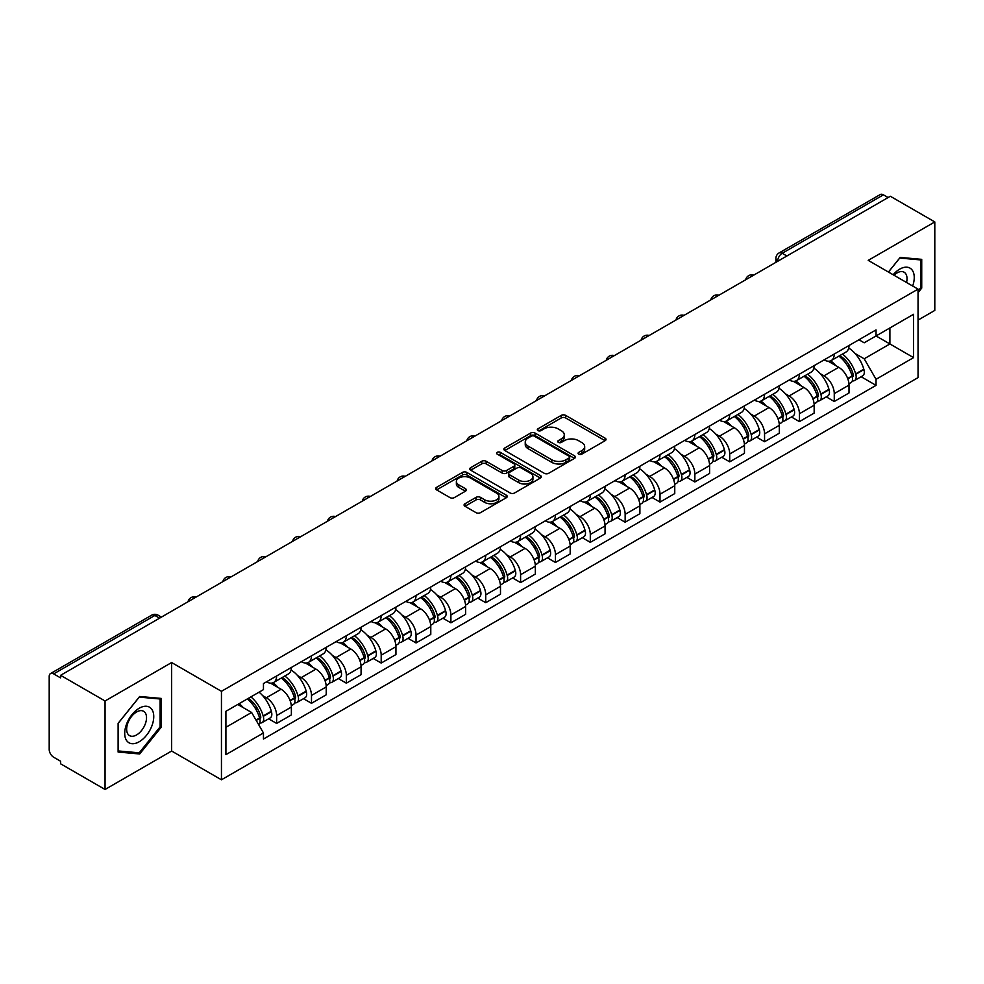 <?xml version="1.0" encoding="UTF-8"?>
<svg xmlns="http://www.w3.org/2000/svg" width="984" height="984" viewBox="0 0 984 984"><rect width="100%" height="100%" fill="white"/><g stroke="black" fill="none" stroke-linecap="round" stroke-linejoin="round"><path stroke-width="1.48" d="M578.752 454.141A2.165 1.255 0 0 0 581.815 454.141L605.111 440.697A3.1 1.796 0 0 0 606.021 439.43A3.1 1.796 0 0 0 605.111 438.163L565.64 415.371A3.1 1.796 0 0 0 561.261 415.371L537.953 428.827A2.165 1.255 0 0 0 537.326 429.713A2.165 1.255 0 0 0 537.953 430.598A2.165 1.255 0 0 0 541.028 430.598L544.041 428.852A9.926 5.732 0 0 1 558.076 428.852L561.372 430.746A9.926 5.732 0 0 1 564.275 434.805A9.926 5.732 0 0 1 561.372 438.852L558.346 440.598A2.165 1.255 0 0 0 557.719 441.484A2.165 1.255 0 0 0 558.346 442.369A2.165 1.255 0 0 0 561.421 442.369L564.435 440.623A9.926 5.732 0 0 1 578.469 440.623L581.765 442.529A9.926 5.732 0 0 1 584.668 446.576A9.926 5.732 0 0 1 581.765 450.635L578.752 452.369A2.165 1.255 0 0 0 578.112 453.255A2.165 1.255 0 0 0 578.752 454.141L578.752 452.369M464.989 503.747A3.1 1.796 0 0 0 464.079 505.001A3.1 1.796 0 0 0 464.989 506.268L476.059 512.664A3.1 1.796 0 0 0 480.45 512.664L506.329 497.732A3.1 1.796 0 0 0 507.227 496.465A3.1 1.796 0 0 0 506.329 495.198L466.846 472.406A3.1 1.796 0 0 0 462.468 472.406L436.588 487.351A3.1 1.796 0 0 0 435.678 488.618A3.1 1.796 0 0 0 436.588 489.872L449.971 497.596A3.1 1.796 0 0 0 454.35 497.596L465.432 491.213A3.1 1.796 0 0 0 466.33 489.946A3.1 1.796 0 0 0 465.432 488.679L458.79 484.841A8.29 4.785 0 0 1 456.367 481.459A8.29 4.785 0 0 1 461.484 477.031A8.29 4.785 0 0 1 470.524 478.076L496.514 493.07A8.29 4.785 0 0 1 498.937 496.465A8.29 4.785 0 0 1 493.82 500.881A8.29 4.785 0 0 1 484.78 499.847L480.45 497.351A3.1 1.796 0 0 0 476.059 497.351L464.989 503.747L464.989 506.268L476.059 499.921L476.059 497.351M221.449 691.309L171.634 662.539L105.054 700.977L60.59 675.319L890.336 196.259L934.8 221.929L868.22 260.366L918.047 289.136L221.449 691.309L221.449 779.795L918.047 377.622L918.047 289.136M544.263 473.292A3.1 1.796 0 0 0 548.654 473.292L574.521 458.347A3.1 1.796 0 0 0 575.431 457.08A3.1 1.796 0 0 0 574.521 455.826L535.05 433.034A3.1 1.796 0 0 0 530.671 433.034L504.792 447.966A3.1 1.796 0 0 0 503.882 449.233A3.1 1.796 0 0 0 504.792 450.5L544.263 473.292M498.088 454.608A2.165 1.255 0 0 1 500.29 454.916L540.388 478.064L514.546 492.984A3.1 1.796 0 0 1 510.167 492.984L470.684 470.192L470.684 467.658A3.1 1.796 0 0 0 469.786 468.925A3.1 1.796 0 0 0 470.684 470.192M470.684 467.658L481.766 461.262A3.1 1.796 0 0 1 486.145 461.262L502.16 470.512A3.1 1.796 0 0 0 506.539 470.512L513.894 466.268A3.1 1.796 0 0 0 514.804 465.002A3.1 1.796 0 0 0 513.894 463.735L497.228 454.116A2.165 1.255 0 0 1 496.588 453.23A2.165 1.255 0 0 1 497.929 452.062A2.165 1.255 0 0 1 500.29 452.332L540.425 475.506A3.1 1.796 0 0 1 541.335 476.773A3.1 1.796 0 0 1 540.425 478.039L540.425 475.506M105.054 700.977L105.054 789.463L60.59 763.805L60.59 761.222L53.665 757.225A6.322 3.653 -120 0 1 49.2 749.476L49.2 676.475A6.322 3.653 -120 0 1 50.504 673.585L151.708 615.148A6.322 3.653 60 0 1 154.869 615.467L53.665 673.892A6.322 3.653 -120 0 0 50.504 673.585M918.047 320.095L934.8 310.415L934.8 221.929M105.054 789.463L171.634 751.026L221.449 779.795M60.59 675.319L60.59 677.89L53.665 673.892M786.905 255.988L782.206 253.282A6.322 3.653 60 0 0 779.045 252.962L880.262 194.537A6.322 3.653 60 0 1 883.411 194.844L782.206 253.282A6.322 3.653 120 0 0 777.741 261.018L777.741 261.277M888.109 197.55L883.411 194.844M834.26 354.019A14.539 8.389 60 0 1 831.259 360.538L846.006 352.026A14.539 8.389 -120 0 0 849.007 345.495M820.275 373.662L823.989 375.814A14.539 8.389 60 0 1 834.26 393.612L849.007 385.101A14.539 8.389 -120 0 0 838.737 367.303L828.184 361.202M849.007 385.101L849.007 392.973L834.26 401.484L826.265 396.859M831.259 360.538A14.539 8.389 60 0 1 824.1 359.886M834.26 393.612L834.26 401.484M799.414 374.129A14.539 8.389 60 0 1 796.4 380.66L811.148 372.149A14.539 8.389 -120 0 0 814.162 365.618M791.419 416.982L799.414 421.607L814.162 413.083L814.162 405.224A14.539 8.389 -120 0 0 803.879 387.425L793.325 381.325M796.4 380.66A14.539 8.389 60 0 1 789.254 380.008M785.416 393.784L789.131 395.937A14.539 8.389 60 0 1 799.414 413.735L799.414 421.607M764.556 394.252A14.539 8.389 60 0 1 761.554 400.783L776.302 392.272A14.539 8.389 -120 0 0 779.303 385.74M756.561 437.105L764.556 441.718L779.303 433.206L779.303 425.346A14.539 8.389 -120 0 0 769.033 407.548L758.479 401.447M761.554 400.783A14.539 8.389 60 0 1 754.396 400.119M750.571 413.907L754.285 416.06A14.539 8.389 60 0 1 764.556 433.858L764.556 441.718M729.71 414.375A14.539 8.389 60 0 1 726.696 420.906L741.444 412.394A14.539 8.389 -120 0 0 744.457 405.863M721.715 457.228L729.71 461.84L744.457 453.329L744.457 445.469A14.539 8.389 -120 0 0 734.175 427.659L723.621 421.57M726.696 420.906A14.539 8.389 60 0 1 719.55 420.242M715.712 434.03L719.427 436.183A14.539 8.389 60 0 1 729.71 453.981L729.71 461.84M694.852 434.498A14.539 8.389 60 0 1 691.85 441.029L706.586 432.517A14.539 8.389 -120 0 0 709.599 425.986M686.857 477.351L694.852 481.963L709.599 473.452L709.599 465.592A14.539 8.389 -120 0 0 699.329 447.781L688.775 441.693M691.85 441.029A14.539 8.389 60 0 1 684.692 440.365M680.866 454.153L684.581 456.293A14.539 8.389 60 0 1 694.852 474.103L694.852 481.963M660.006 454.62A14.539 8.389 60 0 1 656.992 461.152L671.74 452.628A14.539 8.389 -120 0 0 674.753 446.109M652.011 497.474L660.006 502.086L674.753 493.574L674.753 485.702A14.539 8.389 -120 0 0 664.471 467.904L653.917 461.816M656.992 461.152A14.539 8.389 60 0 1 649.846 460.487M646.008 474.276L649.723 476.416A14.539 8.389 60 0 1 660.006 494.226L660.006 502.086M625.148 474.743A14.539 8.389 60 0 1 622.146 481.262L636.882 472.751A14.539 8.389 -120 0 0 639.895 466.231M617.153 517.596L625.148 522.209L639.895 513.697L639.895 505.825A14.539 8.389 -120 0 0 629.625 488.027L619.071 481.939M622.146 481.262A14.539 8.389 60 0 1 614.988 480.61M611.162 494.398L614.877 496.539A14.539 8.389 60 0 1 625.148 514.337L625.148 522.209M590.302 494.866A14.539 8.389 60 0 1 587.288 501.385L602.036 492.873A14.539 8.389 -120 0 0 605.049 486.354M582.307 537.719L590.302 542.332L605.049 533.82L605.049 525.948A14.539 8.389 -120 0 0 594.766 508.15L584.213 502.061M587.288 501.385A14.539 8.389 60 0 1 580.142 500.733M576.304 514.521L580.019 516.662A14.539 8.389 60 0 1 590.302 534.46L590.302 542.332M555.443 514.989A14.539 8.389 60 0 1 552.442 521.508L567.178 512.996A14.539 8.389 -120 0 0 570.191 506.477M547.448 557.842L555.443 562.454L570.191 553.943L570.191 546.071A14.539 8.389 -120 0 0 559.921 528.273L549.367 522.184M552.442 521.508A14.539 8.389 60 0 1 545.284 520.856M541.458 534.644L545.173 536.784A14.539 8.389 60 0 1 555.443 554.582L555.443 562.454M520.597 535.111A14.539 8.389 60 0 1 517.584 541.63L532.332 533.119A14.539 8.389 -120 0 0 535.345 526.6M512.602 577.965L520.597 582.577L535.345 574.066L535.345 566.194A14.539 8.389 -120 0 0 525.062 548.395L514.509 542.295M517.584 541.63A14.539 8.389 60 0 1 510.438 540.979M506.6 554.755L510.315 556.907A14.539 8.389 60 0 1 520.597 574.705L520.597 582.577M485.739 555.234A14.539 8.389 60 0 1 482.738 561.753L497.474 553.242A14.539 8.389 -120 0 0 500.487 546.723M477.744 598.075L485.739 602.7L500.487 594.188L500.487 586.316A14.539 8.389 -120 0 0 490.216 568.518L479.663 562.418M482.738 561.753A14.539 8.389 60 0 1 475.579 561.101M471.754 574.877L475.469 577.03A14.539 8.389 60 0 1 485.739 594.828L485.739 602.7M450.893 575.357A14.539 8.389 60 0 1 447.88 581.876L462.628 573.364A14.539 8.389 -120 0 0 465.641 566.833M442.898 618.198L450.893 622.823L465.641 614.311L465.641 606.439A14.539 8.389 -120 0 0 455.358 588.641L444.805 582.54M447.88 581.876A14.539 8.389 60 0 1 440.734 581.224M436.896 595L440.611 597.153A14.539 8.389 60 0 1 450.893 614.951L450.893 622.823M416.035 595.468A14.539 8.389 60 0 1 413.034 601.999L427.769 593.487A14.539 8.389 -120 0 0 430.783 586.956M408.04 638.321L416.035 642.946L430.783 634.422L430.783 626.562A14.539 8.389 -120 0 0 420.512 608.764L409.959 602.663M413.034 601.999A14.539 8.389 60 0 1 405.875 601.347M402.05 615.123L405.765 617.275A14.539 8.389 60 0 1 416.035 635.074L416.035 642.946M381.189 615.59A14.539 8.389 60 0 1 378.176 622.122L392.923 613.61A14.539 8.389 -120 0 0 395.937 607.079M373.194 658.444L381.189 663.056L395.937 654.544L395.937 646.685A14.539 8.389 -120 0 0 385.654 628.887L375.101 622.786M378.176 622.122A14.539 8.389 60 0 1 371.029 621.457M367.192 635.246L370.906 637.398A14.539 8.389 60 0 1 381.189 655.196L381.189 663.056M346.331 635.713A14.539 8.389 60 0 1 343.33 642.245L358.065 633.733A14.539 8.389 -120 0 0 361.079 627.202M338.336 678.566L346.331 683.179L361.079 674.667L361.079 666.808A14.539 8.389 -120 0 0 350.808 648.997L340.255 642.909M343.33 642.245A14.539 8.389 60 0 1 336.171 641.58M332.346 655.369L336.061 657.521A14.539 8.389 60 0 1 346.331 675.319L346.331 683.179M311.485 655.836A14.539 8.389 60 0 1 308.472 662.367L323.219 653.843A14.539 8.389 -120 0 0 326.233 647.324M303.49 698.689L311.485 703.302L326.233 694.79L326.233 686.918A14.539 8.389 -120 0 0 315.95 669.12L305.397 663.031M308.472 662.367A14.539 8.389 60 0 1 301.325 661.703M297.488 675.491L301.202 677.632A14.539 8.389 60 0 1 311.485 695.442L311.485 703.302M276.627 675.959A14.539 8.389 60 0 1 273.626 682.49L288.361 673.966A14.539 8.389 -120 0 0 291.375 667.447M268.632 718.812L276.627 723.424L291.375 714.913L291.375 707.041A14.539 8.389 -120 0 0 281.104 689.243L270.551 683.154M273.626 682.49A14.539 8.389 60 0 1 266.467 681.826M262.642 695.614L266.356 697.754A14.539 8.389 60 0 1 276.627 715.565L276.627 723.424M858.946 339.763L864.198 342.789L913.57 314.29L889.893 327.955L889.893 343.957L864.198 358.791L855.121 353.539M225.914 727.299L251.609 712.465L263.454 732.969L225.914 754.642L225.914 711.297L263.454 689.636L263.454 683.572L876.043 329.898L876.043 335.95L913.57 357.623L876.043 379.295L864.198 358.791M913.57 314.29L913.57 357.623M263.454 732.969L263.454 739.033L876.043 385.359L876.043 379.295M918.047 292.678L921.725 288.091L921.725 259.346L900.176 257.427L888.429 272.039M171.634 662.539L171.634 751.026M118.117 752.047L139.679 753.978L161.241 727.164L161.241 698.419L139.679 696.487L118.117 723.301L118.117 752.047M251.609 712.465L237.759 704.47M861.123 376.737L876.043 385.359M920.618 287.451L921.725 288.091M137.403 752.662L139.679 753.978M160.121 726.512L161.241 727.164M579.613 454.448L581.765 453.206A9.926 5.732 0 0 0 584.668 449.159L584.668 446.576M564.275 434.805L564.275 437.388A9.926 5.732 0 0 1 561.372 441.435L559.219 442.677M605.111 438.163L605.111 440.697L565.64 417.954A3.1 1.796 0 0 0 561.261 417.954L538.826 430.906M574.484 458.372L535.05 435.617A3.1 1.796 0 0 0 530.671 435.617L504.829 450.524M569.047 457.978A2.165 1.255 0 0 0 569.674 457.08A2.165 1.255 0 0 0 569.047 456.195L534.398 436.195A2.165 1.255 0 0 0 531.323 436.195L528.15 438.028A9.926 5.732 0 0 0 525.235 442.087A9.926 5.732 0 0 0 528.15 446.133L551.827 459.811A9.926 5.732 0 0 0 565.861 459.811L569.047 457.978L569.047 460.549A2.165 1.255 0 0 0 569.674 459.663L569.674 457.08M525.235 442.087L525.235 444.657A9.926 5.732 0 0 0 528.15 448.716L528.15 446.133M569.047 460.549L565.861 462.394A9.926 5.732 0 0 1 551.827 462.394L528.15 448.716M470.733 470.217L481.766 463.845L481.766 461.262M514.804 465.002L514.804 467.584A3.1 1.796 0 0 1 513.894 468.839L506.539 473.083A3.1 1.796 0 0 1 502.16 473.083L486.145 463.845A3.1 1.796 0 0 0 481.766 463.845M518.765 480.094A8.29 4.785 0 0 0 527.805 481.139A8.29 4.785 0 0 0 532.934 476.711A8.29 4.785 0 0 0 530.499 473.329L521.348 468.04A3.1 1.796 0 0 0 516.957 468.04L509.614 472.283A3.1 1.796 0 0 0 508.703 473.55A3.1 1.796 0 0 0 509.614 474.817L518.765 480.094L518.765 482.677A8.29 4.785 0 0 0 527.805 483.71A8.29 4.785 0 0 0 532.934 479.294L532.934 476.711M508.703 473.55L508.703 476.121A3.1 1.796 0 0 0 509.614 477.388L509.614 474.817M518.765 482.677L509.614 477.388M498.937 496.465L498.937 499.036A8.29 4.785 0 0 1 493.82 503.464A8.29 4.785 0 0 1 484.78 502.43L480.45 499.921A3.1 1.796 0 0 0 476.059 499.921M456.367 481.459L456.367 484.042A8.29 4.785 0 0 0 458.79 487.424L458.79 484.841M465.383 491.225L458.79 487.424M506.28 497.756L466.846 474.989A3.1 1.796 0 0 0 462.468 474.989L436.625 489.897M839.746 355.63A19.901 11.488 60 0 1 839.856 355.691A19.901 11.488 60 0 1 852.944 373.551L853.066 373.969A3.874 2.239 60 0 1 852.451 377.007A3.874 2.239 60 0 1 852.365 377.044M838.885 356.134A24.01 13.862 60 0 1 852.07 375.949L852.193 376.355A7.983 4.6 60 0 1 850.939 382.628L848.946 383.772M852.292 380.857A7.983 4.6 -120 0 0 854.506 380.562A7.983 4.6 -120 0 0 855.773 374.301L855.649 373.883A24.01 13.862 -120 0 0 842.452 354.068M848.712 348.053A24.01 13.862 60 0 1 863.804 369.172L863.927 369.59A7.983 4.6 60 0 1 862.661 375.851L854.506 380.562M830.693 360.821A24.01 13.862 60 0 1 835.699 365.556M847.384 365.581L850.434 367.352M912.672 286.036A20.541 11.857 120 0 0 912.303 270.268A20.541 11.857 120 0 0 893.14 274.757M906.535 282.482A14.059 8.118 120 0 0 905.686 273.675A14.059 8.118 120 0 0 904.111 272.211A14.059 8.118 120 0 0 894.001 275.249M888.466 272.064L899.72 258.054L920.618 259.924L920.618 287.771L918.047 290.969M919.228 259.124L920.618 259.924M151.807 709.329A20.541 11.857 120 0 0 131.979 714.642A20.541 11.857 120 0 0 126.653 740.62A20.541 11.857 120 0 0 146.493 735.306A20.541 11.857 120 0 0 151.807 709.329M145.201 712.736A14.059 8.118 120 0 0 143.615 711.272A14.059 8.118 120 0 0 130.54 717.84A14.059 8.118 120 0 0 127.981 734.162A14.059 8.118 120 0 0 129.556 735.626A14.059 8.118 120 0 0 142.643 729.058A14.059 8.118 120 0 0 145.201 712.736M139.236 752.821L118.351 750.964L118.351 723.105L139.236 697.127L160.121 698.984L160.121 726.844L139.236 752.821M158.744 698.185L160.121 698.984M804.9 375.753A19.901 11.488 60 0 1 804.998 375.814A19.901 11.488 60 0 1 818.098 393.674L818.208 394.092A3.874 2.239 60 0 1 817.606 397.13A3.874 2.239 60 0 1 817.519 397.167M804.026 376.257A24.01 13.862 60 0 1 817.224 396.072L817.335 396.478A7.983 4.6 60 0 1 816.08 402.751L814.1 403.895M817.446 400.98A7.983 4.6 -120 0 0 819.66 400.685A7.983 4.6 -120 0 0 820.914 394.424L820.804 394.006A24.01 13.862 -120 0 0 807.606 374.191M813.854 368.176A24.01 13.862 60 0 1 828.959 389.295L829.069 389.713A7.983 4.6 60 0 1 827.815 395.974L819.66 400.685M795.835 380.943A24.01 13.862 60 0 1 800.853 385.666M812.526 385.703L815.588 387.475M770.041 395.876A19.901 11.488 60 0 1 770.152 395.937A19.901 11.488 60 0 1 783.239 413.797L783.362 414.202A3.874 2.239 60 0 1 782.747 417.253A3.874 2.239 60 0 1 782.661 417.29M769.181 396.38A24.01 13.862 60 0 1 782.366 416.195L782.489 416.601A7.983 4.6 60 0 1 781.234 422.862L779.242 424.018M782.587 421.103A7.983 4.6 -120 0 0 784.801 420.808A7.983 4.6 -120 0 0 786.068 414.535L785.945 414.129A24.01 13.862 -120 0 0 772.747 394.313M779.008 388.299A24.01 13.862 60 0 1 794.1 409.418L794.223 409.836A7.983 4.6 60 0 1 792.956 416.097L784.801 420.808M760.989 401.066A24.01 13.862 60 0 1 765.995 405.789M777.68 405.826L780.73 407.597M735.196 415.998A19.901 11.488 60 0 1 735.294 416.06A19.901 11.488 60 0 1 748.394 433.919L748.504 434.325A3.874 2.239 60 0 1 747.901 437.363A3.874 2.239 60 0 1 747.815 437.413M734.322 416.503A24.01 13.862 60 0 1 747.52 436.318L747.631 436.724A7.983 4.6 60 0 1 746.376 442.984L744.396 444.141M747.742 441.226A7.983 4.6 -120 0 0 749.956 440.93A7.983 4.6 -120 0 0 751.21 434.657L751.099 434.252A24.01 13.862 -120 0 0 737.902 414.436M744.15 408.421A24.01 13.862 60 0 1 759.254 429.541L759.365 429.959A7.983 4.6 60 0 1 758.111 436.219L749.956 440.93M726.13 421.177A24.01 13.862 60 0 1 731.149 425.912M742.822 425.949L745.884 427.72M700.337 436.121A19.901 11.488 60 0 1 700.448 436.183A19.901 11.488 60 0 1 713.535 454.042L713.658 454.448A3.874 2.239 60 0 1 713.043 457.486A3.874 2.239 60 0 1 712.957 457.535M699.476 436.625A24.01 13.862 60 0 1 712.662 456.441L712.785 456.847A7.983 4.6 60 0 1 711.53 463.107L709.538 464.251M712.883 461.348A7.983 4.6 -120 0 0 715.097 461.053A7.983 4.6 -120 0 0 716.364 454.78L716.241 454.374A24.01 13.862 -120 0 0 703.043 434.559M709.304 428.544A24.01 13.862 60 0 1 724.396 449.663L724.519 450.082A7.983 4.6 60 0 1 723.252 456.342L715.097 461.053M691.285 441.299A24.01 13.862 60 0 1 696.291 446.035M707.976 446.072L711.026 447.843M665.491 456.244A19.901 11.488 60 0 1 665.59 456.293A19.901 11.488 60 0 1 678.689 474.165L678.8 474.571A3.874 2.239 60 0 1 678.197 477.609A3.874 2.239 60 0 1 678.111 477.658M664.618 456.748A24.01 13.862 60 0 1 677.816 476.551L677.927 476.969A7.983 4.6 60 0 1 676.672 483.23L674.692 484.374M678.038 481.471A7.983 4.6 -120 0 0 680.251 481.164A7.983 4.6 -120 0 0 681.506 474.903L681.395 474.497A24.01 13.862 -120 0 0 668.197 454.682M674.446 448.655A24.01 13.862 60 0 1 689.538 469.786L689.661 470.192A7.983 4.6 60 0 1 688.406 476.465L680.251 481.164M656.426 461.422A24.01 13.862 60 0 1 661.445 466.158M673.117 466.195L676.18 467.953M630.633 476.367A19.901 11.488 60 0 1 630.744 476.416A19.901 11.488 60 0 1 643.831 494.288L643.954 494.694A3.874 2.239 60 0 1 643.339 497.732A3.874 2.239 60 0 1 643.253 497.781M629.772 476.871A24.01 13.862 60 0 1 642.958 496.674L643.081 497.092A7.983 4.6 60 0 1 641.826 503.353L639.834 504.497M643.179 501.594A7.983 4.6 -120 0 0 645.393 501.286A7.983 4.6 -120 0 0 646.66 495.026L646.537 494.62A24.01 13.862 -120 0 0 633.339 474.805M639.6 468.778A24.01 13.862 60 0 1 654.692 489.909L654.815 490.315A7.983 4.6 60 0 1 653.548 496.588L645.393 501.286M621.581 481.545A24.01 13.862 60 0 1 626.587 486.281M638.272 486.317L641.322 488.076M595.787 496.489A19.901 11.488 60 0 1 595.886 496.539A19.901 11.488 60 0 1 608.985 514.398L609.096 514.817A3.874 2.239 60 0 1 608.493 517.855A3.874 2.239 60 0 1 608.407 517.904M594.914 496.981A24.01 13.862 60 0 1 608.112 516.797L608.223 517.215A7.983 4.6 60 0 1 606.968 523.476L604.988 524.62M608.333 521.717A7.983 4.6 -120 0 0 610.547 521.409A7.983 4.6 -120 0 0 611.802 515.149L611.691 514.73A24.01 13.862 -120 0 0 598.493 494.927M604.742 488.9A24.01 13.862 60 0 1 619.834 510.032L619.957 510.438A7.983 4.6 60 0 1 618.702 516.698L610.547 521.409M586.722 501.668A24.01 13.862 60 0 1 591.741 506.403M603.413 506.44L606.476 508.199M560.929 516.612A19.901 11.488 60 0 1 561.04 516.662A19.901 11.488 60 0 1 574.127 534.521L574.25 534.939A3.874 2.239 60 0 1 573.635 537.977A3.874 2.239 60 0 1 573.549 538.027M560.068 517.104A24.01 13.862 60 0 1 573.254 536.92L573.377 537.338A7.983 4.6 60 0 1 572.11 543.598L570.13 544.742M573.475 541.84A7.983 4.6 -120 0 0 575.689 541.532A7.983 4.6 -120 0 0 576.956 535.271L576.833 534.853A24.01 13.862 -120 0 0 563.635 515.05M569.896 509.023A24.01 13.862 60 0 1 584.988 530.155L585.111 530.561A7.983 4.6 60 0 1 583.844 536.821L575.689 541.532M551.876 521.791A24.01 13.862 60 0 1 556.882 526.526M568.567 526.551L571.618 528.322M526.083 536.723A19.901 11.488 60 0 1 526.182 536.784A19.901 11.488 60 0 1 539.281 554.644L539.392 555.062A3.874 2.239 60 0 1 538.789 558.1A3.874 2.239 60 0 1 538.703 558.149M525.21 537.227A24.01 13.862 60 0 1 538.408 557.042L538.519 557.461A7.983 4.6 60 0 1 537.264 563.721L535.284 564.865M538.629 561.95A7.983 4.6 -120 0 0 540.843 561.655A7.983 4.6 -120 0 0 542.098 555.394L541.987 554.976A24.01 13.862 -120 0 0 528.789 535.161M535.038 529.146A24.01 13.862 60 0 1 550.13 550.265L550.253 550.683A7.983 4.6 60 0 1 548.998 556.944L540.843 561.655M517.018 541.913A24.01 13.862 60 0 1 522.037 546.649M533.709 546.673L536.772 548.445M491.225 556.846A19.901 11.488 60 0 1 491.336 556.907A19.901 11.488 60 0 1 504.423 574.767L504.546 575.185A3.874 2.239 60 0 1 503.931 578.223A3.874 2.239 60 0 1 503.845 578.272M490.364 557.35A24.01 13.862 60 0 1 503.55 577.165L503.673 577.571A7.983 4.6 60 0 1 502.406 583.844L500.425 584.988M503.771 582.073A7.983 4.6 -120 0 0 505.985 581.778A7.983 4.6 -120 0 0 507.252 575.517L507.129 575.099A24.01 13.862 -120 0 0 493.931 555.284M500.192 549.269A24.01 13.862 60 0 1 515.284 570.388L515.407 570.806A7.983 4.6 60 0 1 514.14 577.067L505.985 581.778M482.172 562.036A24.01 13.862 60 0 1 487.178 566.772M498.863 566.796L501.914 568.567M456.379 576.968A19.901 11.488 60 0 1 456.478 577.03A19.901 11.488 60 0 1 469.577 594.889L469.688 595.308A3.874 2.239 60 0 1 469.085 598.346A3.874 2.239 60 0 1 468.999 598.383M455.506 577.473A24.01 13.862 60 0 1 468.704 597.288L468.814 597.694A7.983 4.6 60 0 1 467.56 603.967L465.58 605.111M468.925 602.196A7.983 4.6 -120 0 0 471.139 601.9A7.983 4.6 -120 0 0 472.394 595.64L472.283 595.222A24.01 13.862 -120 0 0 459.085 575.406M465.334 569.392A24.01 13.862 60 0 1 480.426 590.511L480.549 590.929A7.983 4.6 60 0 1 479.294 597.19L471.139 601.9M447.314 582.159A24.01 13.862 60 0 1 452.332 586.894M464.005 586.919L467.068 588.69M421.521 597.091A19.901 11.488 60 0 1 421.632 597.153A19.901 11.488 60 0 1 434.719 615.012L434.842 615.431A3.874 2.239 60 0 1 434.227 618.469A3.874 2.239 60 0 1 434.141 618.505M420.66 597.596A24.01 13.862 60 0 1 433.846 617.411L433.969 617.817A7.983 4.6 60 0 1 432.702 624.09L430.721 625.234M434.067 622.318A7.983 4.6 -120 0 0 436.281 622.023A7.983 4.6 -120 0 0 437.548 615.763L437.425 615.344A24.01 13.862 -120 0 0 424.227 595.529M430.488 589.514A24.01 13.862 60 0 1 445.58 610.634L445.703 611.052A7.983 4.6 60 0 1 444.436 617.312L436.281 622.023M412.468 602.282A24.01 13.862 60 0 1 417.474 607.005M429.159 607.042L432.21 608.813M386.675 617.214A19.901 11.488 60 0 1 386.773 617.275A19.901 11.488 60 0 1 399.873 635.135L399.984 635.541A3.874 2.239 60 0 1 399.381 638.579A3.874 2.239 60 0 1 399.295 638.628M385.802 617.718A24.01 13.862 60 0 1 399 637.534L399.11 637.939A7.983 4.6 60 0 1 397.856 644.2L395.876 645.356M399.221 642.441A7.983 4.6 -120 0 0 401.435 642.146A7.983 4.6 -120 0 0 402.69 635.873L402.579 635.467A24.01 13.862 -120 0 0 389.381 615.652M395.629 609.637A24.01 13.862 60 0 1 410.722 630.756L410.845 631.174A7.983 4.6 60 0 1 409.59 637.435L401.435 642.146M377.61 622.392A24.01 13.862 60 0 1 382.628 627.128M394.301 627.165L397.364 628.936M351.817 637.337A19.901 11.488 60 0 1 351.928 637.398A19.901 11.488 60 0 1 365.015 655.258L365.138 655.664A3.874 2.239 60 0 1 364.523 658.702A3.874 2.239 60 0 1 364.437 658.751M350.956 637.841A24.01 13.862 60 0 1 364.142 657.656L364.264 658.062A7.983 4.6 60 0 1 362.998 664.323L361.017 665.467M364.363 662.564A7.983 4.6 -120 0 0 366.577 662.269A7.983 4.6 -120 0 0 367.844 655.996L367.721 655.59A24.01 13.862 -120 0 0 354.523 635.775M360.784 629.76A24.01 13.862 60 0 1 375.876 650.879L375.999 651.297A7.983 4.6 60 0 1 374.732 657.558L366.577 662.269M342.764 642.515A24.01 13.862 60 0 1 347.77 647.251M359.455 647.288L362.506 649.059M316.971 657.46A19.901 11.488 60 0 1 317.069 657.521A19.901 11.488 60 0 1 330.169 675.381L330.28 675.787A3.874 2.239 60 0 1 329.677 678.825A3.874 2.239 60 0 1 329.591 678.874M316.098 657.964A24.01 13.862 60 0 1 329.296 677.767L329.406 678.185A7.983 4.6 60 0 1 328.152 684.446L326.171 685.59M329.517 682.687A7.983 4.6 -120 0 0 331.731 682.392A7.983 4.6 -120 0 0 332.986 676.119L332.875 675.713A24.01 13.862 -120 0 0 319.677 655.898M325.925 649.883A24.01 13.862 60 0 1 341.017 671.002L341.141 671.408A7.983 4.6 60 0 1 339.886 677.681L331.731 682.392M307.906 662.638A24.01 13.862 60 0 1 312.924 667.373M324.597 667.41L327.66 669.181M282.113 677.582A19.901 11.488 60 0 1 282.224 677.632A19.901 11.488 60 0 1 295.311 695.504L295.434 695.909A3.874 2.239 60 0 1 294.819 698.947A3.874 2.239 60 0 1 294.733 698.997M281.252 678.087A24.01 13.862 60 0 1 294.437 697.89L294.56 698.308A7.983 4.6 60 0 1 293.293 704.569L291.313 705.712M294.659 702.81A7.983 4.6 -120 0 0 296.873 702.502A7.983 4.6 -120 0 0 298.14 696.241L298.017 695.836A24.01 13.862 -120 0 0 284.819 676.02M291.079 669.993A24.01 13.862 60 0 1 306.172 691.125L306.295 691.531A7.983 4.6 60 0 1 305.028 697.804L296.873 702.502M273.06 682.761A24.01 13.862 60 0 1 278.066 687.496M289.751 687.533L292.802 689.292M248.337 698.357A19.901 11.488 60 0 1 260.465 715.626L260.575 716.032A3.874 2.239 60 0 1 259.973 719.07A3.874 2.239 60 0 1 259.887 719.12M247.328 698.935A24.01 13.862 60 0 1 259.591 718.013L259.702 718.431A7.983 4.6 60 0 1 258.608 724.593M259.813 722.933A7.983 4.6 -120 0 0 262.027 722.625A7.983 4.6 -120 0 0 263.281 716.364L263.171 715.958A24.01 13.862 -120 0 0 250.908 696.881M259.063 692.17A24.01 13.862 60 0 1 271.313 711.247L271.436 711.653A7.983 4.6 60 0 1 270.182 717.926L262.027 722.625M239.173 703.646A24.01 13.862 60 0 1 243.22 707.619M254.893 707.656L257.956 709.415M777.963 261.141L777.741 261.018A6.322 3.653 0 0 1 775.896 258.435L775.896 262.347M311.485 695.442L326.233 686.918M346.331 675.319L361.079 666.808M381.189 655.196L395.937 646.685M416.035 635.074L430.783 626.562M450.893 614.951L465.641 606.439M485.739 594.828L500.487 586.316M520.597 574.705L535.345 566.194M555.443 554.582L570.191 546.071M590.302 534.46L605.049 525.948M625.148 514.337L639.895 505.825M660.006 494.226L674.753 485.702M694.852 474.103L709.599 465.592M729.71 453.981L744.457 445.469M764.556 433.858L779.303 425.346M799.414 413.735L814.162 405.224M276.627 715.565L291.375 707.041M266.356 697.754L281.104 689.243M301.202 677.632L315.95 669.12M336.061 657.521L350.808 648.997M370.906 637.398L385.654 628.887M405.765 617.275L420.512 608.764M440.611 597.153L455.358 588.641M475.469 577.03L490.216 568.518M510.315 556.907L525.062 548.395M545.173 536.784L559.921 528.273M580.019 516.662L594.766 508.15M614.877 496.539L629.625 488.027M649.723 476.416L664.471 467.904M684.581 456.293L699.329 447.781M719.427 436.183L734.175 427.659M754.285 416.06L769.033 407.548M789.131 395.937L803.879 387.425M823.989 375.814L838.737 367.303M753.227 275.434A6.322 3.653 120 0 0 750.435 277.045M718.369 295.557A6.322 3.653 120 0 0 715.577 297.168M683.523 315.667A6.322 3.653 120 0 0 680.731 317.279M648.665 335.79A6.322 3.653 120 0 0 645.873 337.401M613.819 355.913A6.322 3.653 120 0 0 611.027 357.524M578.961 376.036A6.322 3.653 120 0 0 576.169 377.647M544.115 396.158A6.322 3.653 120 0 0 541.323 397.77M509.257 416.281A6.322 3.653 120 0 0 506.465 417.892M474.411 436.404A6.322 3.653 120 0 0 471.619 438.015M439.553 456.527A6.322 3.653 120 0 0 436.761 458.138M404.707 476.65A6.322 3.653 120 0 0 401.915 478.261M369.849 496.772A6.322 3.653 120 0 0 367.057 498.384M335.003 516.895A6.322 3.653 120 0 0 332.211 518.494M300.145 537.006A6.322 3.653 120 0 0 297.353 538.617M265.299 557.129A6.322 3.653 120 0 0 262.507 558.74M230.44 577.251A6.322 3.653 120 0 0 227.648 578.863M195.595 597.374A6.322 3.653 120 0 0 192.803 598.985M159.568 618.173L154.869 615.467A6.322 3.653 120 0 1 158.03 615.148A6.322 6.322 0 0 0 151.708 615.148M581.765 453.206L581.765 450.635M558.346 442.369L558.346 440.598M561.372 441.435L561.372 438.852M537.953 430.598L537.953 428.827M561.261 417.954L561.261 415.371M565.64 417.954L565.64 415.371M504.792 450.5L504.792 447.966M530.671 435.617L530.671 433.034M535.05 435.617L535.05 433.034M574.521 458.347L574.521 455.826M551.827 462.394L551.827 459.811M565.861 462.394L565.861 459.811M486.145 463.845L486.145 461.262M502.16 473.083L502.16 470.512M506.539 473.083L506.539 470.512M513.894 468.839L513.894 466.268M500.29 454.916L500.29 452.332M480.45 499.921L480.45 497.351M484.78 502.43L484.78 499.847M465.432 491.213L465.432 488.679M436.588 489.872L436.588 487.351M462.468 474.989L462.468 472.406M466.846 474.989L466.846 472.406M506.329 497.732L506.329 495.198M847.827 378.877L852.193 376.355M855.773 374.301L863.927 369.59M855.649 373.883L863.804 369.172M852.07 375.913L853.251 375.236M847.679 378.483L852.07 375.949M812.969 399L817.335 396.478M820.914 394.424L829.069 389.713M820.804 394.006L828.959 389.295M812.821 398.606L818.405 395.359M778.123 419.123L782.489 416.601M786.068 414.535L794.223 409.836M785.945 414.129L794.1 409.418M777.975 418.729L783.547 415.469M743.264 439.245L747.631 436.724M751.21 434.657L759.365 429.959M751.099 434.252L759.254 429.541M747.508 436.281L748.701 435.592M743.117 438.852L747.52 436.318M708.418 459.368L712.785 456.847M716.364 454.78L724.519 450.082M716.241 454.374L724.396 449.663M712.662 456.404L713.843 455.715M708.271 458.974L712.662 456.441M673.56 479.491L677.927 476.969M681.506 474.903L689.661 470.192M681.395 474.497L689.538 469.786M677.804 476.527L678.997 475.838M673.413 479.097L677.816 476.551M638.714 499.614L643.081 497.092M646.66 495.026L654.815 490.315M646.537 494.62L654.692 489.909M638.567 499.22L644.139 495.961M603.856 519.736L608.223 517.215M611.802 515.149L619.957 510.438M611.691 514.73L619.834 510.032M603.709 519.343L609.293 516.083M569.01 539.859L573.377 537.338M576.956 535.271L585.111 530.561M576.833 534.853L584.988 530.155M568.863 539.466L574.435 536.206M534.152 559.982L538.519 557.461M542.098 555.394L550.253 550.683M541.987 554.976L550.13 550.265M538.396 557.018L539.589 556.329M534.005 559.576L538.408 557.042M499.306 580.105L503.673 577.571M507.252 575.517L515.407 570.806M507.129 575.099L515.284 570.388M503.55 577.141L504.731 576.452M499.159 579.699L503.55 577.165M464.448 600.215L468.814 597.694M472.394 595.64L480.549 590.929M472.283 595.222L480.426 590.511M468.692 597.251L469.885 596.575M464.3 599.822L468.704 597.288M429.602 620.338L433.969 617.817M437.548 615.763L445.703 611.052M437.425 615.344L445.58 610.634M429.454 619.945L435.026 616.697M394.744 640.461L399.11 637.939M402.69 635.873L410.845 631.174M402.579 635.467L410.722 630.756M394.596 640.067L400.18 636.808M359.898 660.584L364.264 658.062M367.844 655.996L375.999 651.297M367.721 655.59L375.876 650.879M364.142 657.62L365.322 656.931M359.75 660.19L364.142 657.656M325.04 680.707L329.406 678.185M332.986 676.119L341.141 671.408M332.875 675.713L341.017 671.002M329.283 677.742L330.476 677.054M324.892 680.313L329.296 677.767M290.194 700.829L294.56 698.308M298.14 696.241L306.295 691.531M298.017 695.836L306.172 691.125M294.437 697.865L295.618 697.176M290.046 700.436L294.437 697.89M256.221 720.448L259.702 718.431M263.281 716.364L271.436 711.653M263.171 715.958L271.313 711.247M256.012 720.079L260.772 717.299M753.756 275.114A6.322 6.322 0 0 0 745.651 279.8M718.91 295.237A6.322 6.322 0 0 0 710.792 299.923M684.052 315.36A6.322 6.322 0 0 0 675.946 320.046M649.206 335.483A6.322 6.322 0 0 0 641.088 340.169M614.348 355.605A6.322 6.322 0 0 0 606.242 360.292M579.502 375.728A6.322 6.322 0 0 0 571.384 380.414M544.644 395.851A6.322 6.322 0 0 0 536.538 400.525M509.798 415.974A6.322 6.322 0 0 0 501.68 420.648M474.94 436.096A6.322 6.322 0 0 0 466.834 440.771M440.094 456.219A6.322 6.322 0 0 0 431.976 460.893M405.236 476.342A6.322 6.322 0 0 0 397.13 481.016M370.39 496.453A6.322 6.322 0 0 0 362.272 501.139M335.532 516.575A6.322 6.322 0 0 0 327.426 521.262M300.686 536.698A6.322 6.322 0 0 0 292.568 541.385M265.828 556.821A6.322 6.322 0 0 0 257.722 561.507M230.982 576.944A6.322 6.322 0 0 0 222.864 581.63M196.123 597.067A6.322 6.322 0 0 0 188.018 601.753M161.413 617.103L158.03 615.148M779.045 252.962A6.322 6.322 0 0 0 775.896 258.435"/></g></svg>
